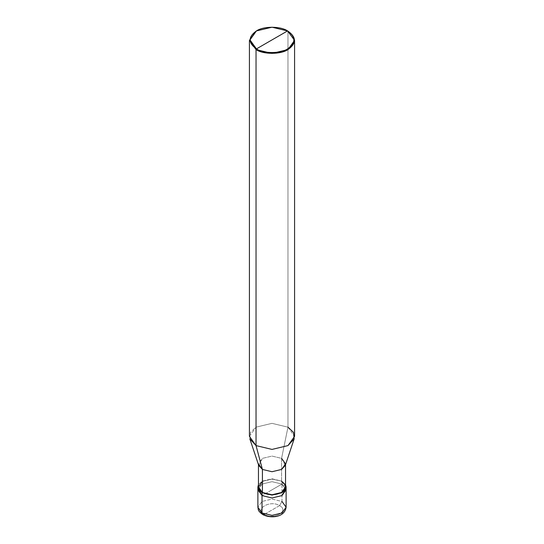 <?xml version="1.0" encoding="UTF-8"?>
<svg xmlns="http://www.w3.org/2000/svg" width="544" height="544" viewBox="0 0 544 544"><rect width="100%" height="100%" fill="white"/><g stroke="black" fill="none" stroke-linecap="round" stroke-linejoin="round"><path stroke-width="0.41" stroke-dasharray="2.72 2.04" d="M258.454 486.941L262.419 481.413L272 479.121L281.976 481.182L285.546 484.663L281.976 481.182L281.976 484.065L262.024 495.584L281.976 484.065L286.11 489.824L281.976 484.065L285.886 488.383L281.976 484.065L272 481.678L262.024 484.065L257.89 489.824L262.024 484.065L272 481.678L281.976 484.065L272 489.824L281.976 484.065L281.976 501.459L272 499.072L262.024 501.459L257.89 507.219L262.024 501.459L272 499.072L281.976 501.459L281.976 484.065L272 481.678L262.024 484.065L258.114 488.383L262.024 484.065L272 481.678L281.976 484.065L281.976 481.182L272 478.795L262.024 481.182L258.454 484.663L262.024 481.182L272 478.795L281.976 481.182L272 479.121L262.419 481.413M264.418 514.366L279.582 505.607C270.218 499.725 254.225 508.96 264.418 514.366C254.225 508.96 270.218 499.725 279.582 505.607L281.976 501.459L279.582 505.607L264.418 514.366C273.782 520.254 289.775 511.013 279.582 505.607C289.775 511.013 273.782 520.254 264.418 514.366L262.725 514.536M281.976 501.459L286.11 507.219M258.699 465.385L262.419 458.368L272 456.083L281.581 458.368L281.581 481.413L281.581 458.368L272 456.083L262.419 458.368L258.454 463.903L258.454 464.651M249.424 436.383L256.034 427.162L272 423.348L287.966 427.162L281.581 458.368L287.966 427.162L272 423.348L256.034 427.162L250.539 432.33L249.832 438.852M256.238 31.035L272.163 27.336L287.966 31.151L287.966 427.162L287.966 31.151L272 27.336L256.034 31.151M281.581 481.413L285.546 486.941M281.581 458.368L285.301 465.385M287.966 427.162L294.576 436.383M285.546 464.651L285.546 463.903"/><path stroke-width="0.82" d="M257.89 486.941L262.024 492.708L258.4 489.117L258.454 484.663L257.89 486.941L257.89 507.219C258.516 509.619 257.23 510.51 262.725 514.536L257.89 507.219L262.024 512.985L262.024 495.584L257.89 489.824L262.024 495.584L272 497.971L281.976 495.584L285.886 488.383L281.976 495.584L272 497.971L262.024 495.584L262.024 512.985L262.725 514.536L264.418 514.366M262.024 495.584L258.114 488.383L262.024 495.584L272 497.971L281.976 495.584L286.11 489.824L281.976 495.584L272 497.971L262.024 495.584L262.024 492.708L262.024 495.584M262.725 514.536C270.13 518.582 284.723 517.793 286.11 507.219L281.976 512.985L272 515.372L262.024 512.985L272 515.372L281.976 512.985L286.11 507.219L281.976 501.459M258.454 463.903L262.419 469.431L258.699 465.385L249.832 438.852L256.034 445.597L256.034 49.586L249.424 40.372L256.034 31.151L249.424 40.372L256.034 49.586L272 53.407L287.966 49.586L294.576 40.372L287.565 30.92C295.963 36.91 295.963 42.901 287.565 48.899C280.561 53.74 263.439 53.74 256.435 48.899L287.565 30.92L272 27.2L256.435 30.92L249.988 39.909L256.435 48.899L256.034 49.586L256.034 445.597L262.419 469.431L262.419 492.476L262.024 492.708L272 495.088L281.976 492.708L286.11 486.941L285.546 484.663L285.6 489.117L281.976 492.708L272 495.088L262.024 492.708L262.419 492.476L258.454 486.941L258.454 464.651M262.419 481.413L258.454 486.941L262.419 492.476C268.804 495.455 275.196 495.455 281.581 492.476C286.749 488.784 286.749 485.098 281.581 481.413M285.546 464.651L285.546 486.941L281.581 492.476L272 494.768L262.419 492.476L262.419 469.431L256.034 445.597L249.424 436.383L249.424 40.372M256.435 48.899C248.037 42.901 248.037 36.91 256.435 30.92C263.439 26.071 280.561 26.071 287.565 30.92L256.435 48.899C263.439 53.74 280.561 53.74 287.565 48.899C295.963 42.901 295.963 36.91 287.565 30.92L287.966 31.151C296.575 37.298 296.575 43.445 287.966 49.586C280.779 54.556 263.221 54.556 256.034 49.586L256.435 48.899M294.576 40.372L294.576 436.383L287.966 445.597L272 449.419L256.034 445.597L272 449.419L287.966 445.597L294.168 438.852L285.301 465.385L281.581 469.431L272 471.723L262.419 469.431L272 471.723L281.581 469.431L285.546 463.903L281.581 458.368M294.168 438.852L293.461 432.33L287.966 427.162M286.11 507.219L286.11 486.941M287.966 31.151L287.565 30.92"/></g></svg>
